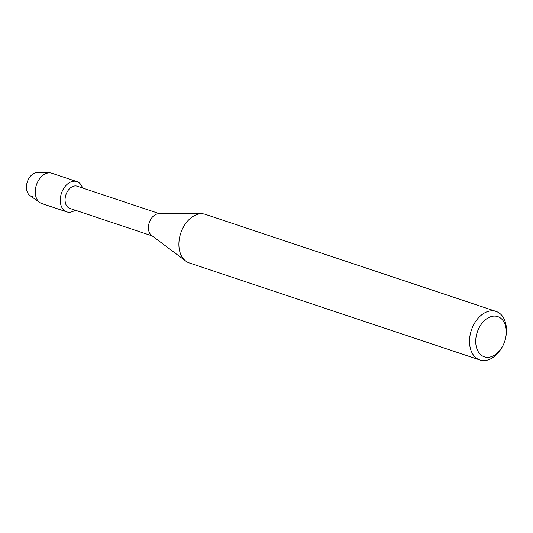 <?xml version="1.0" encoding="UTF-8"?>
<svg xmlns="http://www.w3.org/2000/svg" width="533" height="533" viewBox="0 0 533 533"><rect width="100%" height="100%" fill="white"/><g stroke="black" fill="none" stroke-linecap="round" stroke-linejoin="round"><path stroke-width="0.8" d="M32.44 196.517A12.352 8.441 -71.5 0 1 26.903 183.352A12.352 8.441 -71.5 0 1 38.223 172.592M152.291 235.939L69.79 208.39A11.699 7.995 -71.5 0 1 65.699 195.458A11.699 7.995 -71.5 0 1 76.232 185.977A11.699 7.995 -71.5 0 1 77.198 186.204L159.7 213.753M68.044 212.181A15.963 10.907 -71.5 0 1 60.895 195.171A15.963 10.907 -71.5 0 1 75.526 181.273A15.963 10.907 -71.5 0 1 82.535 187.982A15.963 10.907 -71.5 0 0 76.845 181.58A15.963 10.907 -71.5 0 0 75.526 181.273A15.963 10.907 -71.5 0 0 61.148 194.219A15.963 10.907 -71.5 0 0 66.732 211.874A15.963 10.907 -71.5 0 0 68.044 212.181A15.963 10.907 -71.5 0 0 75.126 210.175A15.963 10.907 -71.5 0 1 68.044 212.181M501.5 348.096L500.634 349.435A25.584 17.482 -71.5 0 1 481.985 360.461A25.584 17.482 -71.5 0 1 479.873 359.968L189.248 262.922A25.584 17.482 -71.5 0 1 185.764 261.083L151.552 235.386A11.699 7.995 -71.5 0 1 149.267 222.601A11.699 7.995 -71.5 0 1 158.774 213.746L201.567 213.76A25.584 17.482 -71.5 0 1 203.346 213.886A25.584 17.482 -71.5 0 1 205.458 214.386L496.076 311.425A25.584 17.482 -71.5 0 1 506.35 332.319L506.237 333.911A21.2 14.484 -71.5 0 1 501.5 348.096A21.2 14.484 -71.5 0 1 486.049 357.23A21.2 14.484 -71.5 0 1 476.549 334.644A21.2 14.484 -71.5 0 1 495.976 316.189A21.2 14.484 -71.5 0 1 506.237 333.911M185.764 261.083A25.584 17.482 -71.5 0 1 180.767 233.114A25.584 17.482 -71.5 0 1 201.567 213.76M479.873 359.968A25.584 17.482 -71.5 0 1 470.919 331.673A25.584 17.482 -71.5 0 1 493.964 310.926A25.584 17.482 -71.5 0 1 496.076 311.425M66.732 211.874L41.721 203.519A15.963 10.907 -71.5 0 1 39.709 202.493A15.963 10.907 -71.5 0 1 36.424 184.918A15.963 10.907 -71.5 0 1 49.609 172.845A15.963 10.907 -71.5 0 1 50.515 172.919A15.963 10.907 -71.5 0 1 51.834 173.232L76.845 181.58M39.709 202.493L29.861 195.478A12.352 8.441 -71.5 0 1 27.323 181.88A12.352 8.441 -71.5 0 1 37.523 172.539L49.609 172.845"/></g></svg>

